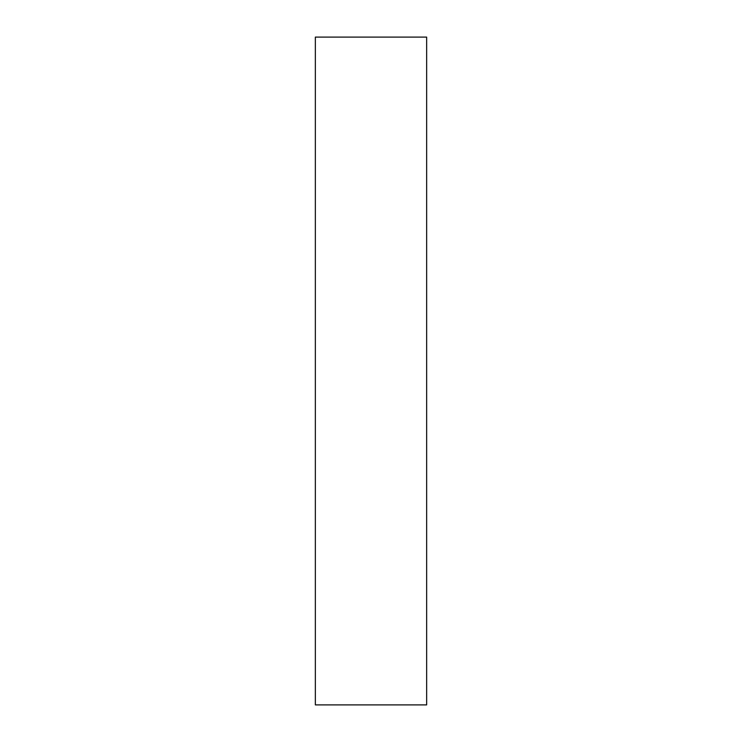 <?xml version="1.0" encoding="UTF-8"?>
<svg xmlns="http://www.w3.org/2000/svg" width="742" height="742" viewBox="0 0 742 742"><rect width="100%" height="100%" fill="white"/><g stroke="black" fill="none" stroke-linecap="round" stroke-linejoin="round"><path stroke-width="1.11" d="M426.65 704.9L426.65 37.1L315.35 37.1L315.35 704.9L426.65 704.9"/></g></svg>
